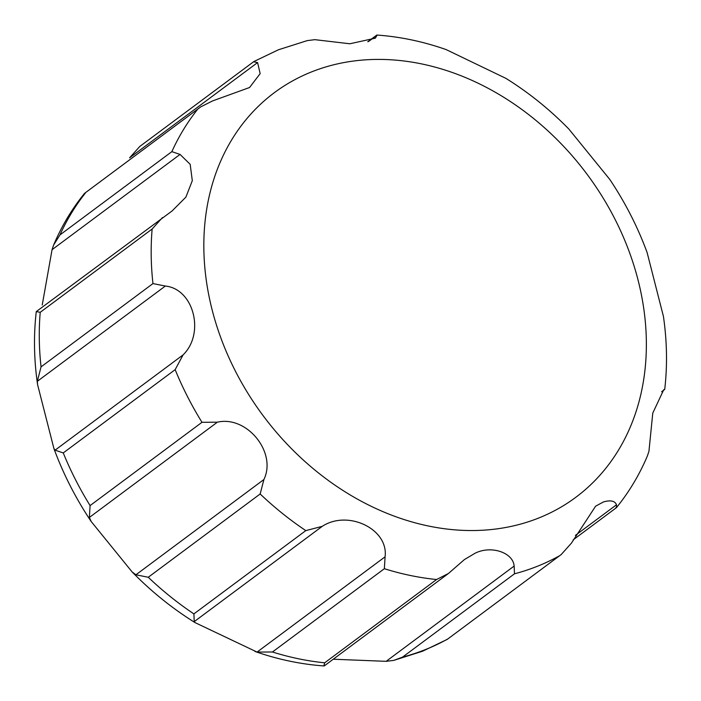 <?xml version="1.0" encoding="UTF-8"?>
<svg xmlns="http://www.w3.org/2000/svg" width="701" height="701" viewBox="0 0 701 701"><rect width="100%" height="100%" fill="white"/><g stroke="black" fill="none" stroke-linecap="round" stroke-linejoin="round"><path stroke-width="1.05" d="M253.604 61.819L257.591 62.573L129.597 157.83L139.797 146.448L253.928 61.513L278.402 49.789L307.213 40.623L314.863 39.668L349.86 43.769L375.307 38.178L377.173 35.103L368.595 41.49M575.407 535.371L616.494 504.79L616.486 507.594C629.086 492.049 639.382 474.857 647.373 455.992L648.942 451.313L652.771 413.091L663.786 389.66L664.723 389.397L661.648 391.789M333.247 659.22L386.137 661.332L514.14 566.066C513.114 552.449 490.919 545.071 474.954 553.308L464.386 559.591L448.465 573.471L436.583 579.517A291.09 233.082 -126.7 0 1 384.358 568.704L272.452 651.991L257.083 652.079L385.086 556.813C388.678 529.097 348.011 509.452 322.241 526.346L194.238 621.612L195.097 622.637L257.083 652.079M616.494 504.79C614.97 500.865 610.615 499.918 603.447 501.934L595.613 506.183L571.403 543.17L561.203 554.552L447.159 639.435L561.203 554.552M514.14 566.066L514.481 573.812L402.576 657.1L393.787 660.386L422.598 651.211L447.159 639.435M616.687 507.156L615.653 507.918M376.954 35.05C400.157 36.706 423.211 41.552 446.116 49.578L505.903 78.363C528.668 92.532 549.663 109.435 568.879 129.072L609.8 179.456C625.231 202.536 637.665 226.879 647.102 252.491L663.418 316.361C667.037 341.177 667.475 365.519 664.723 389.397L661.858 391.544M84.725 193.222L200.775 106.85L212.508 100.944L249.547 87.52L260.159 73.623L257.591 62.573M200.775 106.841L84.506 193.397C71.923 208.942 61.627 226.143 53.627 245.008L59.953 234.923L171.85 151.644L180.052 154.422L52.058 249.687L42.226 305.005M162.43 217.608L152.135 229.025L40.229 312.304L36.277 311.586L172.087 210.957L185.896 197.112L192.311 180.674L190.173 164.314L180.052 154.422M37.337 381.309L41.052 366.868L152.958 283.581L165.331 286.043L37.337 381.309L37.582 384.639L53.907 448.509L55.09 450.156L183.092 354.89C205.209 333.343 193.66 288.856 165.331 286.043M183.092 354.89L175.154 369.646L63.256 452.925L55.09 450.156M89.377 517.443L90.087 505.587L201.984 422.3L217.371 422.177L89.377 517.443L91.209 521.544L132.121 571.928L135.915 574.785L263.909 479.519C277.026 452.364 246.892 415.334 217.371 422.177M263.909 479.519L260.159 493.977L148.253 577.265L135.915 574.785M194.238 621.612L193.897 613.901L305.802 530.613L322.241 526.346M385.086 556.813L384.358 568.704M393.787 660.386L386.137 661.332M254.884 651.422C277.789 659.448 300.843 664.294 324.046 665.95L324.3 665.88M323.827 665.897L324.686 662.804L436.583 579.517M52.058 249.687L53.618 245.008M402.576 657.1A291.09 233.082 53.3 0 0 425.673 649.485A291.09 233.082 53.3 0 0 447.396 639.181M538.745 518.004A252.281 202.011 53.3 0 0 614.926 219.08A252.281 202.011 53.3 0 0 311.463 71.94A252.281 202.011 53.3 0 0 235.273 370.873A252.281 202.011 53.3 0 0 538.745 518.004M559.293 555.893A291.09 233.082 -126.7 0 1 537.579 566.198A291.09 233.082 -126.7 0 1 514.481 573.812M171.85 151.644A291.09 233.082 -126.7 0 1 197.253 109.794M152.958 283.581A291.09 233.082 -126.7 0 1 152.135 229.025M201.984 422.3A291.09 233.082 -126.7 0 1 175.154 369.646M305.802 530.613A291.09 233.082 -126.7 0 1 260.159 493.977M272.452 651.991A291.09 233.082 53.3 0 0 324.686 662.804M148.253 577.265A291.09 233.082 53.3 0 0 193.897 613.901M63.256 452.925A291.09 233.082 53.3 0 0 90.087 505.587M40.229 312.304A291.09 233.082 53.3 0 0 41.052 366.868M85.347 193.082A291.09 233.082 53.3 0 0 59.953 234.923M376.7 35.12L367.797 41.753M195.097 622.637C172.332 608.468 151.346 591.565 132.121 571.928M91.209 521.544C75.769 498.464 63.335 474.121 53.898 448.509M37.582 384.639C33.963 359.832 33.525 335.481 36.277 311.603M573.164 539.866L616.345 507.726M447.808 573.961L324.361 665.836"/></g></svg>
